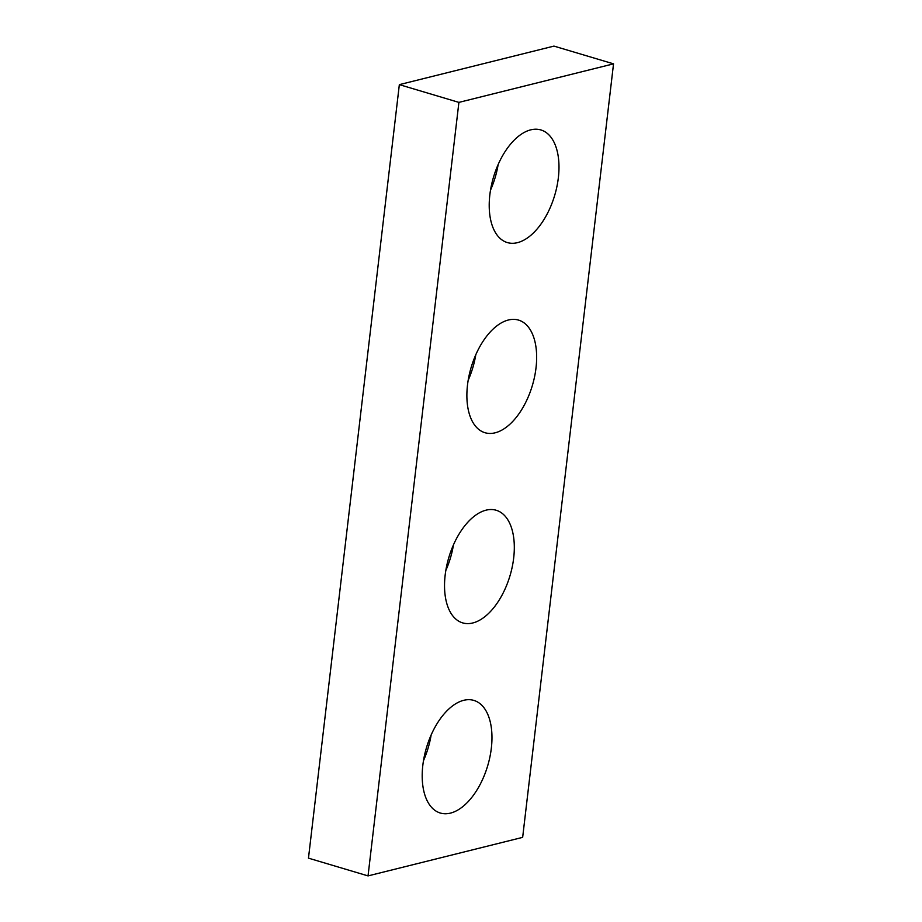 <?xml version="1.0" encoding="UTF-8"?>
<svg xmlns="http://www.w3.org/2000/svg" width="922" height="922" viewBox="0 0 922 922"><rect width="100%" height="100%" fill="white"/><g stroke="black" fill="none" stroke-linecap="round" stroke-linejoin="round"><path stroke-width="1.38" d="M399.341 84.64L553.961 46.1L613.533 63.849L522.659 837.36L368.039 875.9L308.467 858.152L399.341 84.64L458.902 102.388L368.039 875.9M475.798 354.705A58.754 31.913 -73.4 0 1 468.157 380.36M508.391 320.003A58.754 31.913 -73.4 0 1 518.544 320.095A58.754 31.913 -73.4 0 1 532.351 385.523A58.754 31.913 -73.4 0 1 484.984 432.718A58.754 31.913 -73.4 0 1 468.952 376.118A58.754 31.913 -73.4 0 1 508.391 320.003M431.127 735.018A58.754 31.913 -73.4 0 1 423.486 760.673M463.708 700.317A58.754 31.913 -73.4 0 1 473.862 700.409A58.754 31.913 -73.4 0 1 487.669 765.836A58.754 31.913 -73.4 0 1 440.313 813.031A58.754 31.913 -73.4 0 1 424.27 756.432A58.754 31.913 -73.4 0 1 463.708 700.317M498.145 164.554A58.754 31.913 -73.4 0 1 490.492 190.209M530.726 129.852A58.754 31.913 -73.4 0 1 540.88 129.944A58.754 31.913 -73.4 0 1 554.687 195.372A58.754 31.913 -73.4 0 1 507.319 242.567A58.754 31.913 -73.4 0 1 491.288 185.956A58.754 31.913 -73.4 0 1 530.726 129.852M458.902 102.388L613.533 63.849M453.463 544.867A58.754 31.913 -73.4 0 1 445.822 570.522M486.055 510.166A58.754 31.913 -73.4 0 1 496.209 510.258A58.754 31.913 -73.4 0 1 510.016 575.674A58.754 31.913 -73.4 0 1 462.648 622.88A58.754 31.913 -73.4 0 1 446.605 566.269A58.754 31.913 -73.4 0 1 486.055 510.166"/></g></svg>

